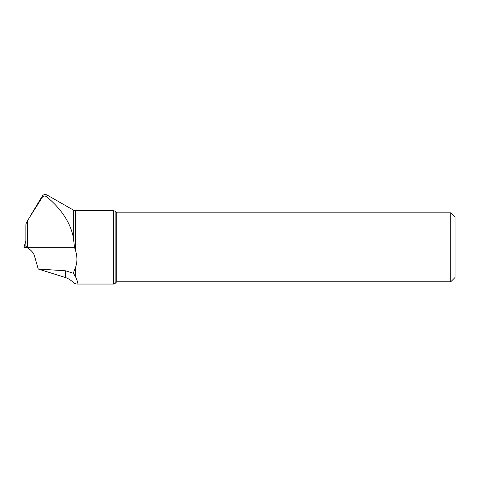 <?xml version="1.0" encoding="UTF-8"?>
<svg xmlns="http://www.w3.org/2000/svg" width="479" height="479" viewBox="0 0 479 479"><rect width="100%" height="100%" fill="white"/><g stroke="black" fill="none" stroke-linecap="round" stroke-linejoin="round"><path stroke-width="0.72" d="M24.633 247.433L26.914 247.583L25.89 246.11L25.89 224.777L26.387 222.651L27.477 220.723L27.477 247.326L26.92 247.589C30.872 249.798 33.374 252.517 34.428 255.744L38.224 269.024L65.707 277.604C69.054 278.91 71.898 280.838 74.233 283.388L76.844 284.041L77.724 282.089L75.472 276.515L73.245 273.246L65.707 270.821L38.224 269.024M27.477 247.326L74.473 247.326L73.335 237.285C70.287 222.573 61.48 209.137 46.924 196.971C45.277 195.648 43.721 195.749 42.26 197.276L27.477 220.723M74.473 247.326L75.472 250.397C77.424 256.588 77.424 262.294 75.472 267.51L73.245 273.246M450.739 281.802L450.739 212.85L455.05 217.161L455.05 277.491L450.739 281.802L116.726 281.802L116.726 212.85L115.11 211.233L115.11 283.418L113.589 284.053L113.589 210.604L75.472 210.604L75.472 250.397M25.89 240.638L23.95 247.35L27.135 247.709M24.411 247.326L27.046 247.655M26.914 247.583L25.668 247.505L25.98 246.434M42.26 197.276L42.26 196.162L30.309 215.981M73.335 237.285L73.335 210.036L46.924 194.947L46.924 196.971M65.707 270.821L65.707 277.604M73.335 273.365L73.335 273.006M75.472 267.51L75.472 276.515M75.472 210.604L73.335 210.036M46.924 194.947C45.038 194.097 43.487 194.504 42.26 196.162M113.589 284.053L76.844 284.053M116.726 281.802L115.11 283.418M450.739 212.85L116.726 212.85M113.589 210.604L115.11 211.233"/></g></svg>
